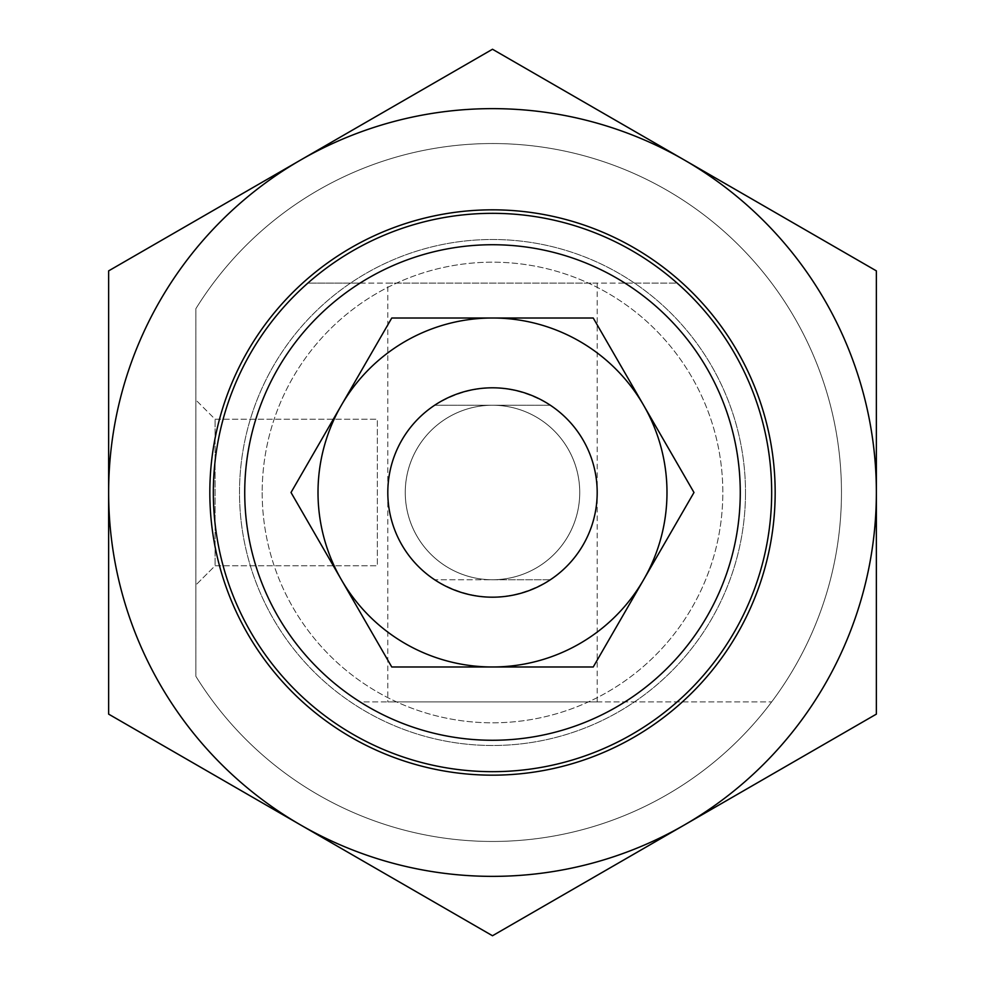 <?xml version="1.0" encoding="UTF-8"?>
<svg xmlns="http://www.w3.org/2000/svg" width="985" height="985" viewBox="0 0 985 985"><rect width="100%" height="100%" fill="white"/><g stroke="black" fill="none" stroke-linecap="round" stroke-linejoin="round"><path stroke-width="0.74" stroke-dasharray="4.92 3.69" d="M195.88 676.326A348.973 348.973 0 0 0 719.579 757.477A348.973 348.973 0 0 0 719.579 227.523A348.973 348.973 0 0 0 195.88 308.674L195.88 676.326A348.973 348.973 0 0 0 719.579 757.477A348.973 348.973 0 0 0 719.579 227.523A348.973 348.973 0 0 0 195.88 308.674L195.88 676.326L195.88 308.674A348.973 348.973 0 0 1 719.579 227.523A348.973 348.973 0 0 1 719.579 757.477A348.973 348.973 0 0 1 195.88 676.326A348.973 348.973 0 0 0 771.674 701.886A348.973 348.973 0 0 0 771.674 283.114A348.973 348.973 0 0 0 195.88 308.674L195.88 676.326M262.182 492.5A230.318 230.318 0 0 0 607.659 691.962A230.318 230.318 0 0 0 607.659 293.037A230.318 230.318 0 0 0 262.182 492.5A230.318 230.318 0 0 0 607.659 691.962A230.318 230.318 0 0 0 607.659 293.037A230.318 230.318 0 0 0 262.182 492.5M387.807 492.5A104.693 104.693 0 0 0 544.84 583.169A104.693 104.693 0 0 0 544.84 401.831A104.693 104.693 0 0 0 387.807 492.5A104.693 104.693 0 0 0 544.84 583.169A104.693 104.693 0 0 0 544.84 401.831A104.693 104.693 0 0 0 387.807 492.5A104.693 104.693 0 0 0 544.84 583.169A104.693 104.693 0 0 0 544.84 401.831A104.693 104.693 0 0 0 387.807 492.5A104.693 104.693 0 0 0 544.84 583.169A104.693 104.693 0 0 0 544.84 401.831A104.693 104.693 0 0 0 387.807 492.5A104.693 104.693 0 0 0 434.631 579.746L492.5 579.746A87.246 87.246 0 0 0 579.746 492.5A87.246 87.246 0 0 0 492.5 405.254A87.246 87.246 0 0 0 405.254 492.5A87.246 87.246 0 0 0 536.123 568.049A87.246 87.246 0 0 0 536.123 416.95A87.246 87.246 0 0 0 405.254 492.5A87.246 87.246 0 0 0 492.5 579.746L550.369 579.746A104.693 104.693 0 0 0 550.369 405.254L434.631 405.254A104.693 104.693 0 0 0 387.807 492.5M387.807 283.114L597.193 283.114L387.807 283.114L387.807 701.886L597.193 701.886L387.807 701.886M624.97 701.886A247.764 247.764 0 0 0 624.97 283.114L677.163 283.114A279.174 279.174 0 0 1 677.163 701.886A279.174 279.174 0 0 0 677.163 283.114L307.837 283.114A279.174 279.174 0 0 0 307.837 701.886A279.174 279.174 0 0 1 307.837 283.114L360.03 283.114A247.764 247.764 0 0 0 360.03 701.886L771.674 701.886L360.03 701.886M213.326 492.5A279.174 279.174 0 0 0 632.087 734.268A279.174 279.174 0 0 0 632.087 250.732A279.174 279.174 0 0 0 213.326 492.5M195.88 584.979L195.88 400.021L195.88 584.979L195.88 400.021L195.88 584.979L215.075 565.784L377.341 565.784L377.341 419.216L377.341 565.784L377.341 419.216L377.341 565.784L215.075 565.784L215.075 419.216L215.075 565.784L215.075 419.216L215.075 565.784L195.88 584.979M360.03 283.114L624.97 283.114M434.631 405.254C473.206 382.192 511.794 382.192 550.369 405.254L434.631 405.254M550.369 579.746C511.794 602.808 473.206 602.808 434.631 579.746L550.369 579.746M775.17 492.5A282.67 282.67 0 0 0 351.165 247.703A282.67 282.67 0 0 0 351.165 737.297A282.67 282.67 0 0 0 775.17 492.5M300.573 824.938A383.867 383.867 0 0 1 300.573 160.062A383.867 383.867 0 0 1 876.367 492.5A383.867 383.867 0 0 1 300.573 824.938L492.5 935.75L876.367 714.125L876.367 270.875L492.5 49.25L108.633 270.875L108.633 714.125L300.573 824.938M745.497 492.5A252.997 252.997 0 0 1 366.001 711.601A252.997 252.997 0 0 1 366.001 273.399A252.997 252.997 0 0 1 745.497 492.5A252.997 252.997 0 0 0 492.5 239.503A252.997 252.997 0 0 0 239.503 492.5A252.997 252.997 0 0 0 492.5 745.497A252.997 252.997 0 0 0 745.497 492.5M391.759 666.98L593.241 666.98L643.611 579.746L693.982 492.5L593.241 318.02L391.759 318.02L341.389 405.254L291.018 492.5L391.759 666.98M341.389 405.254A174.48 174.48 0 0 1 643.611 405.254A174.48 174.48 0 0 1 492.5 666.98A174.48 174.48 0 0 1 341.389 405.254M579.746 492.5A87.246 87.246 0 0 0 448.877 416.95A87.246 87.246 0 0 0 448.877 568.049A87.246 87.246 0 0 0 579.746 492.5A87.246 87.246 0 0 0 448.877 416.95A87.246 87.246 0 0 0 448.877 568.049A87.246 87.246 0 0 0 579.746 492.5M597.193 492.5A104.693 104.693 0 0 1 440.16 583.169A104.693 104.693 0 0 1 440.16 401.831A104.693 104.693 0 0 1 597.193 492.5M597.193 283.114L597.193 701.886M215.075 419.216L377.341 419.216L215.075 419.216L195.88 400.021L215.075 419.216"/><path stroke-width="1.48" d="M740.264 492.5A247.764 247.764 0 0 1 368.612 707.07A247.764 247.764 0 0 1 368.612 277.93A247.764 247.764 0 0 1 740.264 492.5M213.326 492.5A279.174 279.174 0 0 0 492.5 771.674A279.174 279.174 0 0 0 771.674 492.5A279.174 279.174 0 0 0 492.5 213.326A279.174 279.174 0 0 0 213.326 492.5M387.807 492.5A104.693 104.693 0 0 0 544.84 583.169A104.693 104.693 0 0 0 544.84 401.831A104.693 104.693 0 0 0 387.807 492.5M209.83 492.5A282.67 282.67 0 0 1 633.835 247.703A282.67 282.67 0 0 1 633.835 737.297A282.67 282.67 0 0 1 209.83 492.5M876.367 492.5A383.867 383.867 0 0 0 300.573 160.062A383.867 383.867 0 0 0 300.573 824.938A383.867 383.867 0 0 0 876.367 492.5L876.367 714.125L492.5 935.75L108.633 714.125L108.633 270.875L492.5 49.25L876.367 270.875L876.367 492.5M597.193 492.5A104.693 104.693 0 0 1 440.16 583.169A104.693 104.693 0 0 1 440.16 401.831A104.693 104.693 0 0 1 597.193 492.5M643.611 405.254A174.48 174.48 0 0 0 341.389 405.254A174.48 174.48 0 0 0 492.5 666.98A174.48 174.48 0 0 0 643.611 405.254L693.982 492.5L593.241 666.98L391.759 666.98L291.018 492.5L391.759 318.02L593.241 318.02L643.611 405.254"/></g></svg>
